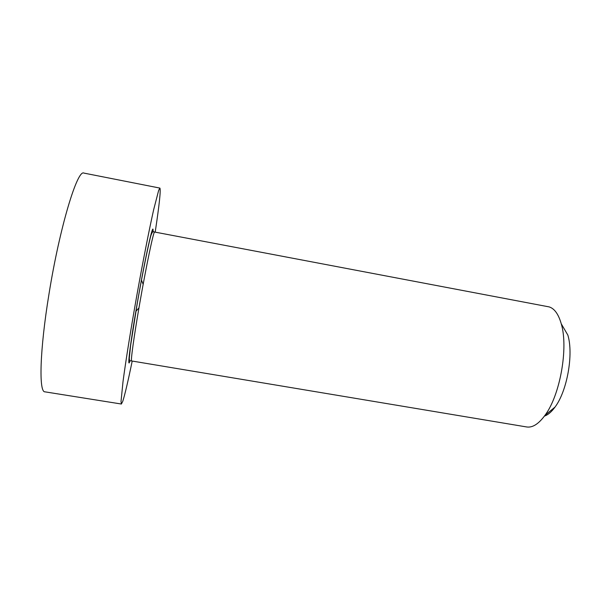 <?xml version="1.0" encoding="UTF-8"?>
<svg xmlns="http://www.w3.org/2000/svg" width="600" height="600" viewBox="0 0 600 600"><rect width="100%" height="100%" fill="white"/><g stroke="black" fill="none" stroke-linecap="round" stroke-linejoin="round"><path stroke-width="0.9" d="M154.62 232.035L549.143 306.9C554.452 308.535 558.495 314.175 561.263 323.827C568.553 347.827 560.077 395.377 544.935 415.38C538.597 423.998 532.523 427.853 526.695 426.96L131.632 360.96C130.5 361.582 133.95 336.51 139.65 303.877C146.295 265.56 153.712 230.415 154.62 232.035L153.562 231.81C153.188 230.88 152.415 231.817 151.238 234.623C150.09 236.76 142.778 271.147 137.22 303.683L130.635 345.3L129.33 357.923C129.262 359.918 129.667 360.877 130.56 360.81L131.632 360.96M155.19 232.147C159.337 204.69 160.905 189.998 159.892 188.085L158.67 190.335L153.675 209.64C149.183 229.62 142.913 261.435 136.837 295.38C130.808 329.332 125.692 361.35 123.007 381.653L121.02 401.498L121.387 404.025L122.76 401.34C124.898 394.717 128.04 381.293 132.203 361.058M544.418 416.092C547.972 414.915 551.505 411.908 555.023 407.07C567.12 391.14 573.705 354.24 567.855 335.108L561.263 323.827M153.007 231.765C153.938 218.377 145.32 256.59 137.167 303.72C130.035 344.543 126.87 371.235 130.028 360.66M121.387 404.025L44.932 391.838C38.737 392.445 39.705 350.475 48.998 293.962C59.7 227.032 77.505 168.833 83.94 173.1L159.892 188.085M555.023 407.07L544.935 415.38M143.16 284.347L141.442 280.028M138.953 307.92L135.855 311.37"/></g></svg>
